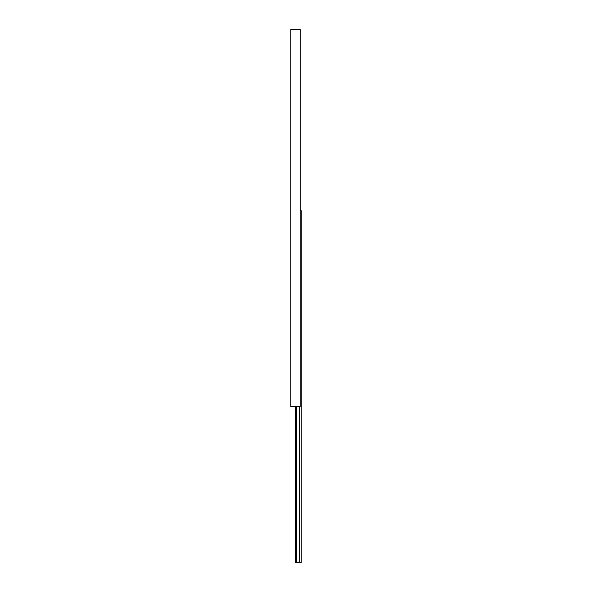 <?xml version="1.0" encoding="UTF-8"?>
<svg xmlns="http://www.w3.org/2000/svg" width="592" height="592" viewBox="0 0 592 592"><rect width="100%" height="100%" fill="white"/><g stroke="black" fill="none" stroke-linecap="round" stroke-linejoin="round"><path stroke-width="0.89" d="M300.24 210.656L301.187 210.656L301.187 562.4L295.526 562.4L295.526 406.8M299.522 562.4L299.522 406.8M296.252 562.4L296.252 406.8M290.813 406.8L290.813 29.6L300.24 29.6L300.24 406.8L290.813 406.8"/></g></svg>
